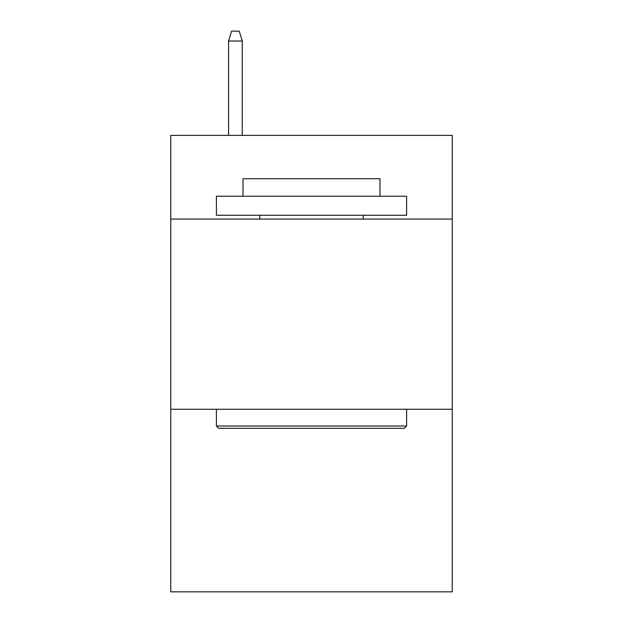 <?xml version="1.0" encoding="UTF-8"?>
<svg xmlns="http://www.w3.org/2000/svg" width="623" height="623" viewBox="0 0 623 623"><rect width="100%" height="100%" fill="white"/><g stroke="black" fill="none" stroke-linecap="round" stroke-linejoin="round"><path stroke-width="0.93" d="M452.243 219.062L452.243 135.378L170.757 135.378L170.757 219.062L452.243 219.062L452.243 591.85L170.757 591.85L170.757 219.062M452.243 409.264L170.757 409.264M218.681 428.281L216.399 426L406.601 426L404.319 428.281L218.681 428.281M406.601 196.237L406.601 215.262L216.399 215.262L216.399 196.237L406.601 196.237M243.032 196.237L243.032 178.746L379.968 178.746L379.968 196.237M406.601 409.264L406.601 426M216.399 409.264L216.399 426M363.232 215.262L363.232 219.062M259.768 215.262L259.768 219.062M242.269 135.378L242.269 41.04L228.571 41.04L228.571 135.378M228.571 41.04L231.616 31.15L239.224 31.15L242.269 41.04"/></g></svg>
